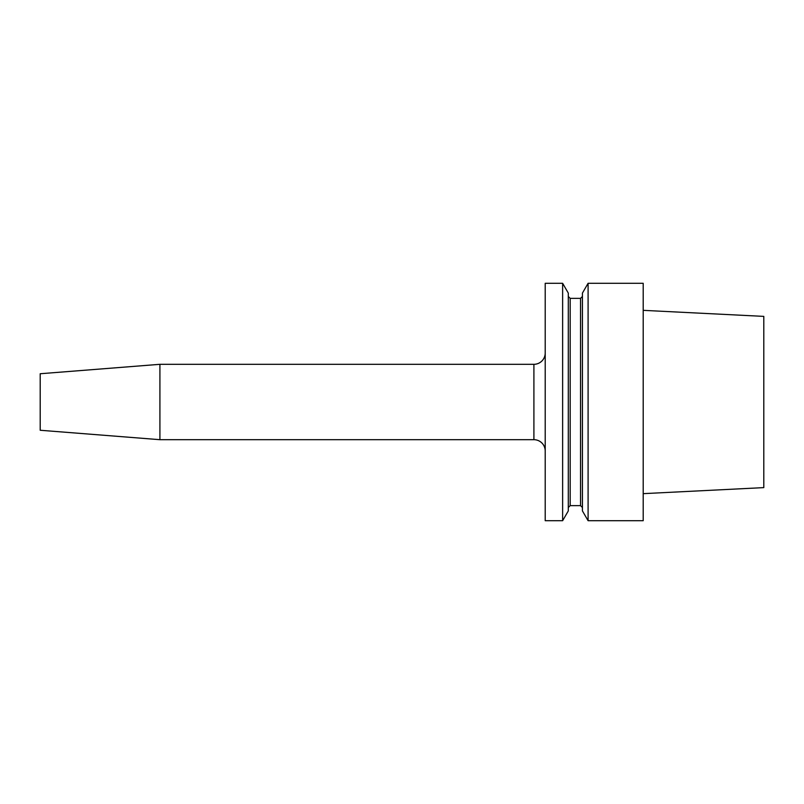 <?xml version="1.0" encoding="UTF-8"?>
<svg xmlns="http://www.w3.org/2000/svg" width="804" height="804" viewBox="0 0 804 804"><rect width="100%" height="100%" fill="white"/><g stroke="black" fill="none" stroke-linecap="round" stroke-linejoin="round"><path stroke-width="1.21" d="M643.2 283.289L643.2 520.711L588.096 520.711L588.096 283.289L643.2 283.289M588.096 520.711L582.428 510.912L582.428 293.088L588.096 283.289M545.212 283.289L545.212 520.711L562.629 520.711L562.629 283.289L545.212 283.289M562.629 520.711L568.297 510.912L568.297 293.088L562.629 283.289M545.212 353.006A11.306 11.306 0 0 1 533.906 364.312L159.916 364.312L159.916 439.687L40.2 430.261L40.2 373.739L159.916 364.312M545.212 450.994A11.306 11.306 0 0 0 533.906 439.687L159.916 439.687M643.2 310.344L763.8 316.384L763.8 487.616L643.2 493.656M570.177 298.364L570.177 505.636L580.548 505.636L580.548 298.364L570.177 298.364M533.906 364.312L533.906 439.687M570.177 298.354L568.297 296.475M570.177 505.646L568.297 507.525M580.548 505.646L582.428 507.525M580.548 298.354L582.428 296.475"/></g></svg>
